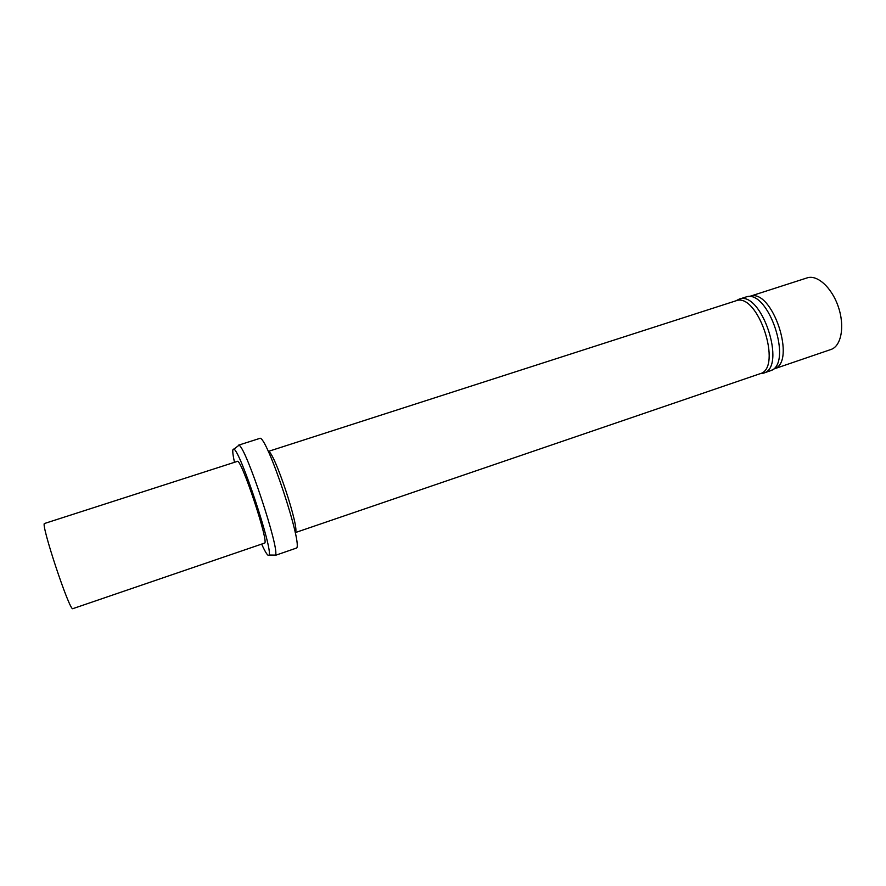 <?xml version="1.0" encoding="UTF-8"?>
<svg xmlns="http://www.w3.org/2000/svg" width="886" height="886" viewBox="0 0 886 886"><rect width="100%" height="100%" fill="white"/><g stroke="black" fill="none" stroke-linecap="round" stroke-linejoin="round"><path stroke-width="1.33" d="M234.491 462.315C232.431 452.901 232.21 448.526 233.838 449.18C239.862 449.623 273.53 551.07 268.967 555.024C268.059 556.519 265.623 552.886 261.647 544.104M237.326 461.396C240.959 457.375 269.776 544.192 264.46 543.14L72.885 608.638C69.994 612.647 39.903 521.987 44.61 523.46L237.326 461.396M237.836 446.134L238.921 445.304C245.433 445.525 280.441 551.026 275.369 555.101L273.995 555.079M238.389 445.215L259.587 438.459C265.889 432.324 304.74 549.364 296.013 548.224L274.992 555.489M268.303 451.483C273.763 449.778 300.62 530.67 295.215 532.564M268.281 451.428L735.757 300.875C757.707 291.317 783.257 368.288 759.955 373.759L295.226 532.63M735.956 300.808L738.902 299.258C761.284 289.523 787.2 367.59 763.433 373.172L760.155 373.682M738.902 299.258L745.968 296.987C768.372 288.537 793.457 364.135 770.455 370.758L763.433 373.172M747.596 296.71L750.077 296.278C772.271 287.939 796.946 362.285 774.176 368.875L771.927 370.016M749.977 296.289L807.179 277.872C817.335 274.35 832.109 287.839 838.466 307.232C844.967 326.58 841.191 346.227 830.946 349.483L774.087 368.919M268.967 555.024L275.369 555.101M233.838 449.18L238.921 445.304"/></g></svg>
